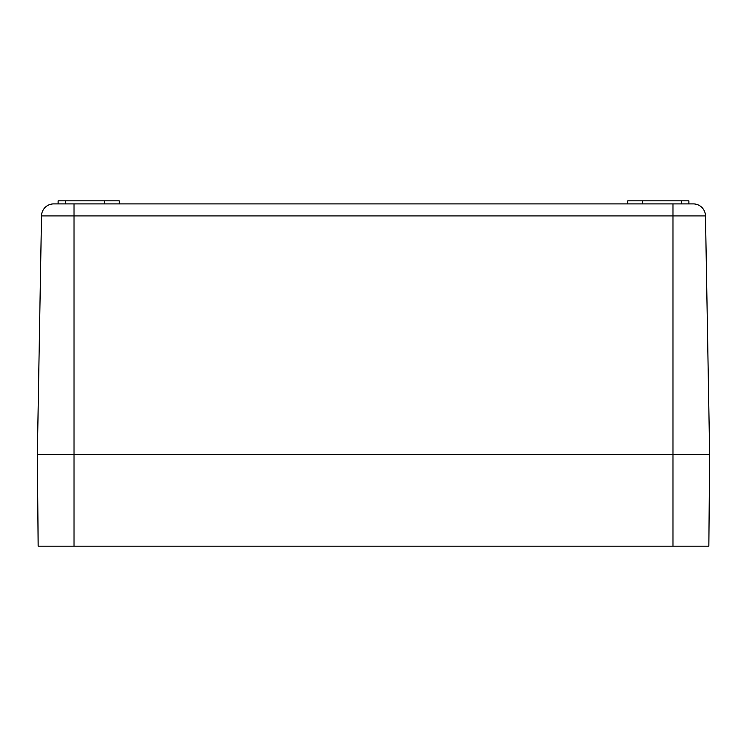 <?xml version="1.0" encoding="UTF-8"?>
<svg xmlns="http://www.w3.org/2000/svg" width="747" height="747" viewBox="0 0 747 747"><rect width="100%" height="100%" fill="white"/><g stroke="black" fill="none" stroke-linecap="round" stroke-linejoin="round"><path stroke-width="1.12" d="M709.65 454.484L672.982 454.484L709.65 454.484L705.485 215.911L672.982 215.911L672.982 454.484L74.018 454.484L672.982 454.484L672.982 546.16L708.847 546.16L709.65 454.484L708.847 546.16M74.018 454.484L37.35 454.484L74.018 454.484L74.018 215.911L672.982 215.911L672.982 203.894L693.263 203.894A12.223 12.223 0 0 1 705.485 215.911A12.223 12.223 0 0 0 693.263 203.894A12.223 12.223 0 0 1 705.485 215.911A12.223 12.223 0 0 0 693.263 203.894L53.737 203.894A12.223 12.223 0 0 0 41.515 215.911L37.35 454.484L38.153 546.16L74.018 546.16L74.018 454.484M53.737 203.894L58.126 203.894L58.126 200.84L119.249 200.84L119.249 203.894M61.357 203.894L59.592 203.894M104.58 203.894L104.58 200.84M627.751 203.894L627.751 200.84L688.874 200.84L688.874 203.894M642.42 203.894L642.42 200.84M672.982 546.16L74.018 546.16M38.153 546.16L37.35 454.484M74.018 203.894L74.018 215.911L41.515 215.911M65.465 203.894L65.465 200.84M681.535 203.894L681.535 200.84"/></g></svg>
